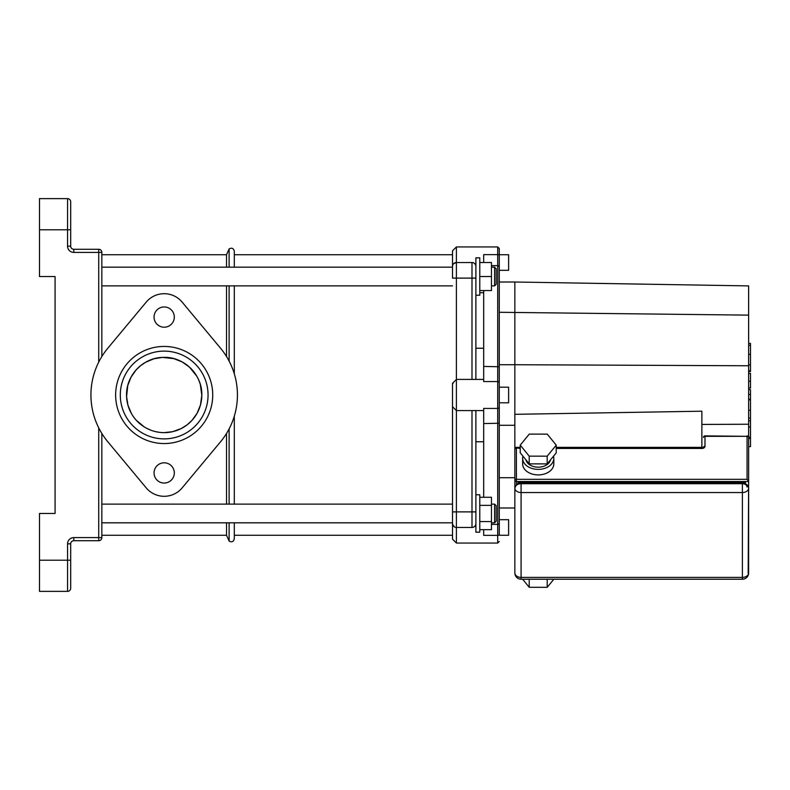 <?xml version="1.0" encoding="UTF-8"?>
<svg xmlns="http://www.w3.org/2000/svg" width="790" height="790" viewBox="0 0 790 790"><rect width="100%" height="100%" fill="white"/><g stroke="black" fill="none" stroke-linecap="round" stroke-linejoin="round"><path stroke-width="1.19" d="M226.523 356.537L226.523 285.881L226.523 356.537M226.523 267.178L226.523 254.736L226.523 267.178M229.12 522.822L229.12 541.071L226.523 535.264L226.523 522.822L226.523 535.264L101.841 535.264M226.523 504.119L226.523 433.463L226.523 504.119M126.548 395.316L126.548 395C126.163 375.309 143.079 357.673 162.878 357.386C183.408 356.142 202.358 374.322 201.825 395M164.182 432.634A37.634 37.634 0 0 0 196.779 376.178A37.634 37.634 0 0 0 131.584 376.178A37.634 37.634 0 0 0 164.182 432.634L172.615 431.686L181.137 428.605L187.161 424.813L191.881 420.487L197.026 413.387L200.453 405.063L201.815 395.316L200.324 384.503M196.759 376.149L189.521 367.162L182.125 361.909L173.899 358.64L162.542 357.396L153.981 358.769L145.587 362.274L140.492 365.76L136.087 369.957L131.041 377.156L127.743 385.569L126.578 396.659L127.96 405.221L131.397 413.486M136.236 420.211L144.323 426.975M146.436 428.19L150.574 430.096M154.968 431.498L159.037 432.288M229.12 541.071C231.835 542.513 233.573 541.733 234.314 538.75L234.314 522.822M234.314 504.119L234.314 416.142M234.314 373.858L234.314 285.881M234.314 267.178L234.314 251.25C233.573 248.267 231.835 247.487 229.12 248.929L226.523 254.736L101.841 254.736M101.841 537.605L73.786 537.605A6.231 6.231 0 0 0 67.555 543.836L67.555 560.209L39.5 560.209L39.5 591.374L67.555 591.374A3.121 3.121 0 0 0 70.675 588.254L70.675 543.836A3.121 3.121 0 0 1 73.786 540.725L98.72 540.725A3.121 3.121 0 0 0 101.841 537.605L101.841 433.463M70.675 218.109L70.675 201.746A3.121 3.121 0 0 0 67.555 198.626L67.555 246.164L70.675 246.164A3.121 3.121 0 0 0 73.786 249.275A3.121 3.121 0 0 1 70.675 246.164L70.675 201.746A3.121 3.121 0 0 0 67.555 198.626L39.5 198.626L39.5 229.791L70.675 229.791M101.841 252.395A3.121 3.121 0 0 0 98.72 249.275L73.786 249.275L73.786 252.395L101.841 252.395L101.841 356.537M70.675 571.891L70.675 588.254M39.5 560.209L39.5 513.451L55.083 513.451L55.083 276.549L39.5 276.549L39.5 229.791M164.182 438.875A43.875 43.875 0 0 1 126.183 373.068A43.875 43.875 0 0 1 202.181 373.068A43.875 43.875 0 0 1 164.182 438.875M164.182 443.546A48.545 48.545 0 0 0 206.23 370.727A48.545 48.545 0 0 0 122.134 370.727A48.545 48.545 0 0 0 164.182 443.546M220.469 348.123L182.144 302.116A23.374 23.374 0 0 0 146.219 302.116L107.894 348.123A73.253 73.253 0 0 0 107.894 441.877L146.219 487.884A23.374 23.374 0 0 0 182.144 487.884L220.469 441.877A73.253 73.253 0 0 0 220.469 348.123M164.182 327.208A10.132 10.132 0 0 0 172.951 312.01A10.132 10.132 0 0 0 155.413 312.01A10.132 10.132 0 0 0 164.182 327.208M164.182 483.055A10.132 10.132 0 0 0 172.951 467.858A10.132 10.132 0 0 0 155.413 467.858A10.132 10.132 0 0 0 164.182 483.055M748.634 389.687L750.5 389.687L750.5 446.627L748.634 446.627M750.5 438.499L748.634 438.499M750.5 437.206L748.634 437.206M750.5 426.995L748.634 426.995M750.5 420.843L748.634 420.843M750.5 418.157L748.634 418.157M750.5 410.277L748.634 410.277M750.5 344.084L750.5 371.507L748.634 371.507M750.5 345.279L748.634 345.279M748.634 373.374L750.5 373.374L750.5 388.078L748.634 388.078M750.5 381.254L748.634 381.254M750.5 399.236L748.634 399.236M528.905 579.218L547.519 579.218M547.194 579.603L547.194 587.316L553.849 579.218M522.634 579.218L529.201 587.296L547.194 587.316M529.201 579.583L529.201 587.296M520.235 445.116L520.235 452.828L529.201 463.868L547.194 463.888L556.229 452.887L556.229 445.165L547.263 434.135L529.261 434.105L520.235 445.116L529.201 456.146L547.194 456.176L556.229 445.165M547.194 463.888L547.194 456.176M529.201 463.868L529.201 456.146M525.942 459.849A12.472 8.818 -0 0 0 538.247 467.186A12.472 8.818 -0 0 0 550.521 459.829M522.95 456.176A15.583 11.021 -0 0 0 522.644 458.368A15.583 11.021 -0 0 0 538.227 469.388A15.583 11.021 -0 0 0 553.81 458.368A15.583 11.021 -0 0 0 553.504 456.195M522.644 458.368L522.644 463.878A15.583 11.021 -0 0 0 538.227 474.899A15.583 11.021 -0 0 0 553.81 463.878L553.81 458.368M518.625 483.648L517.963 482.611L519.652 483.381M743.825 483.381L745.513 482.611L744.851 483.648M747.073 435.873A1.56 1.56 0 0 1 748.634 437.433L748.634 481.515L748.634 437.433A1.56 1.106 180 0 0 747.073 436.327L704.986 435.873L704.986 446.241A1.56 1.106 180 0 0 703.436 447.347L703.436 448.157M514.853 571.881L514.853 449.55A1.56 1.106 180 0 1 516.413 448.453L516.413 481.515A1.56 1.106 180 0 1 514.853 480.409A1.56 1.106 0 0 1 516.413 479.303L747.073 479.303L747.073 436.327L704.986 436.327A1.56 1.106 180 0 0 703.436 437.433A1.56 1.56 0 0 1 704.986 435.873M748.169 573.441L748.634 481.515L747.073 479.303M748.634 488.121L748.634 572.977A6.231 4.404 -0 0 1 742.393 577.391L742.393 483.263C746.115 483.47 748.199 485.09 748.634 488.121A6.231 4.404 180 0 1 742.393 492.535L521.084 492.535A6.231 4.404 180 0 1 514.853 488.121A6.231 4.404 0 0 1 521.084 483.717L742.393 483.717A6.231 4.404 0 0 1 748.634 488.121M521.084 483.717L521.084 577.391A6.231 4.404 0 0 1 514.853 572.977L514.853 488.121C516.295 484.231 518.378 482.611 521.084 483.263L742.393 483.717A4.671 3.308 0 0 1 747.073 487.025M514.853 541.022L514.853 447.347L520.235 447.347M556.229 447.347L701.875 447.347L701.875 411.205L514.853 414.316L514.853 447.347M701.875 447.347L701.875 448.453L556.229 448.453M516.413 484.882L516.413 481.515L748.634 481.515L748.634 424.23L701.875 424.437M748.634 424.23L748.634 365.77L514.853 364.723L514.853 282.01L748.634 285.901L748.634 315.131L499.27 312.287M514.853 414.316L514.853 364.723L499.27 364.723L499.27 387.209L508.612 387.209L508.612 402.791L499.27 402.791L499.27 425.277L514.853 425.277M474.76 263.682L474.82 263.741A3.901 3.901 0 0 0 471.995 262.527L471.995 278.11L475.886 278.11L475.886 379.417L475.886 348.242L483.678 348.242M472.035 379.417L456.403 379.417L452.512 383.308L452.512 406.692L456.403 410.583L471.995 410.583L471.995 511.89L456.403 511.89L456.403 379.417L454.181 381.659M453.667 382.202L452.512 383.979M452.512 406.692L452.512 539.165L452.512 522.822L101.841 522.822M475.857 265.963L475.857 265.924A3.901 3.901 0 0 1 475.886 266.418A3.901 3.901 0 0 0 471.995 262.527L456.403 262.527A3.901 3.901 0 0 0 452.512 266.418L452.512 278.11L456.403 278.11L456.403 262.527L453.648 263.672M101.841 267.178L452.512 267.178L452.512 250.835L456.403 246.944L497.71 246.944L497.71 408.44A1.56 1.343 0 0 0 499.27 407.097L499.27 248.494L497.71 246.944M456.403 410.583L455.632 409.812M452.512 266.418A3.901 3.901 0 0 1 456.403 262.527L456.403 246.944M452.601 524.392L454.339 526.881M452.512 539.165L456.403 543.056L456.403 511.89L452.512 511.89M475.886 523.582A3.901 3.901 0 0 1 471.995 527.473L471.995 511.89L475.886 511.89L475.886 410.583M474.82 526.259L474.267 526.742M471.995 527.473L456.403 527.473A3.901 3.901 0 0 1 452.512 523.582M475.886 295.233L479.787 295.233L479.787 257.826L475.886 257.826L475.886 348.242M475.244 410.484L474.75 410.543M474.82 263.741A3.901 3.901 0 0 0 471.995 262.527L472.44 262.547M474.681 263.603L475.215 264.225M499.27 366.767L483.678 366.432L483.678 381.56L497.71 381.56A1.56 1.343 180 0 1 499.27 382.903M483.678 366.432L483.678 290.552M499.27 255.427A1.56 0.79 180 0 0 497.71 254.637L483.678 254.637L483.678 262.507M483.678 529.665L483.678 535.363L497.71 535.363A1.56 0.79 0 0 0 499.27 534.573L499.27 407.097M483.678 497.275L483.678 423.568L499.27 423.233M499.27 522.832A1.56 1.521 0 0 1 497.71 524.363L497.71 408.44L483.678 408.44L483.678 423.568M499.27 425.277L499.27 534.573M499.27 262.527L499.27 254.736L508.612 254.736L508.612 270.318L499.27 270.318L499.27 262.527M748.634 365.77L748.634 315.131M499.27 282.01L514.853 282.01M499.27 507.99L514.853 507.99M499.27 477.713L514.853 477.713M499.27 535.264L508.612 535.264L508.612 519.682L499.27 519.682M479.787 292.725L483.678 292.725M496.15 284.321L496.15 268.738L494.589 267.178L494.589 285.881L496.15 284.321M479.787 290.552L491.469 290.552L491.469 262.507L479.787 262.507M479.787 276.53L491.469 276.53M496.15 521.262L496.15 505.679L494.589 504.119L494.589 522.822L496.15 521.262M491.469 504.119L494.589 504.119M479.787 505.373L491.469 505.373L491.469 497.275L479.787 497.275M479.787 529.665L491.469 529.665L491.469 505.373M479.787 521.568L491.469 521.568M475.886 532.174L475.886 494.767L479.787 494.767L479.787 532.174L475.886 532.174M452.512 504.119L101.841 504.119M229.12 504.119L229.12 428.891M229.12 361.109L229.12 285.881M229.12 267.178L229.12 248.929M73.786 537.605L73.786 540.725M70.675 543.836L67.555 543.836M67.555 246.164A6.231 6.231 0 0 0 73.786 252.395M70.675 201.746A3.121 3.121 0 0 0 67.555 198.626M98.72 427.874L98.72 540.725M98.72 249.275L98.72 362.126M67.555 591.374L67.555 560.209L70.675 560.209M750.5 399.839L748.634 399.839M750.5 364.832L748.634 364.832M750.5 370.787L748.634 370.787M750.5 354.335L748.634 354.335M750.5 387.88L748.634 387.88M750.5 394.467L748.634 394.467M517.963 483.895L517.963 482.611L745.513 482.611L745.513 483.895M514.853 449.55A1.56 1.56 0 0 1 516.413 447.989L520.235 448.453M704.986 446.241A3.121 2.202 180 0 1 701.875 448.453M748.634 572.977A6.231 6.231 0 0 1 742.393 579.218L742.393 577.391L521.084 577.391L521.084 579.218A6.231 6.231 0 0 1 514.853 572.977M456.403 379.417L456.403 278.11L471.995 278.11L471.995 379.417L483.678 379.417M475.886 266.418A3.901 3.901 0 0 0 475.857 265.924M499.27 267.168A1.56 1.521 180 0 0 497.71 265.637L491.469 265.637M491.469 524.363L497.71 524.363L497.71 543.056L499.27 541.505M750.5 343.374L748.634 343.374M516.413 447.989L520.235 447.989M556.229 447.989L701.875 447.989L703.436 447.347M742.393 483.263L521.084 483.263M742.393 579.218L521.084 579.218M475.886 441.758L483.678 441.758M456.403 543.056L497.71 543.056M472.035 410.583L483.678 410.583M491.469 285.881L494.589 285.881M491.469 267.178L494.589 267.178M452.512 285.881L101.841 285.881M491.469 522.822L494.589 522.822M452.512 254.736L234.314 254.736M452.512 535.264L234.314 535.264"/></g></svg>
